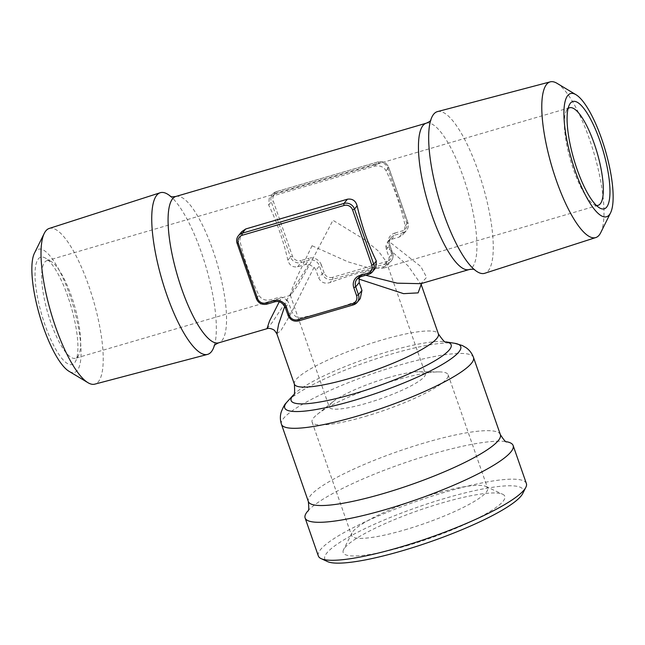 <?xml version="1.0" encoding="UTF-8"?>
<svg xmlns="http://www.w3.org/2000/svg" width="645" height="645" viewBox="0 0 645 645"><rect width="100%" height="100%" fill="white"/><g stroke="black" fill="none" stroke-linecap="round" stroke-linejoin="round"><path stroke-width="0.48" stroke-dasharray="3.23 2.42" d="M241.754 231.652L239.763 240.182A76.255 20.761 73.7 0 0 248.131 269.255A76.255 20.761 73.7 0 0 258.967 295.321C261.354 299.296 265.168 300.804 270.4 299.861L278.221 297.571L281.712 297.208L287.098 300.054L284.743 306.311M359.249 277.294L361.45 273.883L364.296 272.383L372.117 270.094L375.761 267.796M361.45 273.883L365.683 275.238M421.693 283.437L420.854 283.679L426.611 277.326L420.822 266.522L388.443 241.045L387.524 242.004L385.855 246.229L408.156 265.933L421.153 284.518M276.85 333.788L281.035 330.353L290.339 314.695L314.099 267.224L308.713 264.377L305.391 264.523L297.571 266.812C292.556 267.506 289.323 265.288 287.872 260.169A76.255 20.761 73.7 0 0 268.667 205.029L269.239 198.225L272.883 195.919L374.6 166.16C379.832 165.209 383.638 166.716 386.033 170.691A76.255 20.761 -106.3 0 1 405.237 225.831L403.246 234.361L399.287 237.054L391.467 239.343L388.443 241.045M308.713 264.377L282.486 307.004L272.15 322.524L266.982 328.7M279.229 301.868L281.712 297.208M287.098 300.054L288.791 303.158L291.532 311.035C293.757 315.929 296.99 318.138 301.239 317.679A76.255 13.384 -19.2 0 0 327.386 311.164A76.255 13.384 -19.2 0 0 356.008 301.65L360.241 298.627M596.407 205.449A50.834 13.843 -106.3 0 1 593.771 204.441A50.834 13.843 -106.3 0 1 570.551 160.428A50.834 13.843 -106.3 0 1 566.383 110.843A50.834 13.843 -106.3 0 1 568.06 108.578M600.729 232.66A81.117 22.083 73.7 0 0 594.077 153.542A81.117 22.083 73.7 0 0 557.03 83.326M437.471 111.609A84.229 22.93 -106.3 0 1 480.807 178.971A84.229 22.93 -106.3 0 1 488.233 270.803A84.229 22.93 -106.3 0 1 484.774 273.278M526.368 483.508A110.142 19.326 -19.2 0 0 415.993 501.479A110.142 19.326 -19.2 0 0 318.332 555.958M522.7 493.57A105.062 18.431 -19.2 0 0 417.936 507.051A105.062 18.431 -19.2 0 0 327.45 561.561M385.855 246.229L386.379 249.51L389.128 257.387L388.274 264.531L384.912 266.498A76.255 13.384 -19.2 0 0 330.143 282.518C324.959 284.131 321.146 282.623 318.703 277.987L315.961 270.11L314.099 267.224M307.858 510.977A110.142 19.326 160.8 0 1 308.221 510.566A110.142 19.326 160.8 0 1 402.762 463.497A110.142 19.326 160.8 0 1 506.091 441.656A110.142 19.326 160.8 0 1 506.639 441.752M67.975 296.853A55.922 15.222 73.7 0 0 45.545 258.161A55.922 15.222 73.7 0 0 41.861 315.123A55.922 15.222 73.7 0 0 75.667 361.111A55.922 15.222 73.7 0 0 67.975 296.853M71.627 296.756A50.834 13.843 73.7 0 0 51.229 261.58A50.834 13.843 73.7 0 0 46.892 260.685A50.834 13.843 73.7 0 0 47.883 313.357A50.834 13.843 73.7 0 0 75.441 358.265A50.834 13.843 73.7 0 0 78.617 355.169A50.834 13.843 73.7 0 0 71.627 296.756M34.443 253.162A64.169 17.471 -106.3 0 1 68.58 291.725A64.169 17.471 -106.3 0 1 77.247 370.504A64.169 17.471 -106.3 0 1 69.007 371.302M406.39 545.872A85.575 15.012 -19.2 0 0 502.632 494.239A85.575 15.012 -19.2 0 0 419.057 510.284A85.575 15.012 -19.2 0 0 343.6 549.621A85.575 15.012 -19.2 0 0 406.39 545.872M404.794 529.876A72.014 12.634 -19.2 0 0 487.62 488.176A72.014 12.634 -19.2 0 0 485.79 486.427A72.014 12.634 -19.2 0 0 415.453 499.923A72.014 12.634 -19.2 0 0 351.944 533.036A72.014 12.634 -19.2 0 0 351.598 535.543A72.014 12.634 -19.2 0 0 404.794 529.876M49.189 228.459A81.117 22.083 -106.3 0 1 91.05 292.685A81.117 22.083 -106.3 0 1 98.379 381.679A81.117 22.083 -106.3 0 1 94.742 384.162M312.043 245.729L297.982 274.996L292.258 288.331L290.613 295.305L297.611 285.679L310.31 263.579L332.957 220.292L363.772 239.118L378.26 250.969L386.323 261.709L382.936 268.288L368.142 267.707L347.986 261.838L312.043 245.729M365.288 416.444A72.014 12.634 -19.2 0 0 448.114 374.745A72.014 12.634 -19.2 0 0 439.31 371.907A72.014 12.634 -19.2 0 0 394.917 380.405A72.014 12.634 -19.2 0 0 317.235 414.421A72.014 12.634 -19.2 0 0 312.091 422.112A72.014 12.634 -19.2 0 0 365.288 416.444M387.79 377.752A50.834 8.917 -19.2 0 0 332.957 401.754A50.834 8.917 -19.2 0 0 329.329 407.189A50.834 8.917 -19.2 0 0 380.268 398.892A50.834 8.917 -19.2 0 0 425.345 373.753A50.834 8.917 -19.2 0 0 419.121 371.754A50.834 8.917 -19.2 0 0 387.79 377.752M214.366 345.567A84.229 22.93 73.7 0 0 215.091 342.656A84.229 22.93 73.7 0 0 206.045 267.078A84.229 22.93 73.7 0 0 172.933 198.547A84.229 22.93 73.7 0 0 170.748 196.491M356.008 301.65L353.379 304.843L298.603 320.871A8.474 8.014 39.4 0 1 288.041 315.284L285.3 307.407A8.474 8.014 -140.6 0 0 274.73 301.82L266.901 304.109A8.474 8.014 39.4 0 1 256.339 298.522L237.134 243.383L239.763 240.182M175.9 196.451A76.255 20.761 -106.3 0 1 217.236 263.805A76.255 20.761 -106.3 0 1 218.719 342.817M426.281 123.195A76.255 20.761 -106.3 0 1 467.617 190.549A76.255 20.761 -106.3 0 1 469.1 269.562M274.73 301.82L278.221 297.571M285.3 307.407L288.791 303.158M372.117 270.094L368.618 274.351L360.797 276.641A8.474 8.014 -140.6 0 0 360.636 276.689M360.797 276.641L364.296 272.383M287.872 260.169L290.5 256.976A8.474 8.014 -140.6 0 0 301.07 262.563L308.891 260.274A8.474 8.014 39.4 0 1 319.46 265.861L322.202 273.738A8.474 8.014 -140.6 0 0 332.772 279.325L387.54 263.297A8.474 8.014 -140.6 0 0 391.338 260.806A8.474 8.014 -140.6 0 0 392.62 253.13L389.878 245.253A8.474 8.014 39.4 0 1 391.16 237.586A8.474 8.014 39.4 0 1 394.958 235.086A1.693 0.46 73.7 0 0 394.756 233.087A10.167 9.619 -140.6 0 0 388.661 245.285L391.402 253.162L392.66 253.033L389.128 257.387M297.571 266.812L301.07 262.563A1.693 0.46 -106.3 0 0 300.868 260.564A6.781 6.41 39.4 0 1 292.411 256.089L273.214 200.95A6.781 6.41 39.4 0 1 277.277 192.815L378.994 163.056A6.781 6.41 39.4 0 1 387.443 167.531L406.648 222.67A6.781 6.41 39.4 0 1 402.585 230.797L394.756 233.087M391.467 239.343L394.958 235.086L402.786 232.797A1.693 0.46 73.7 0 0 402.585 230.797M399.287 237.054L402.786 232.797A8.474 8.014 -140.6 0 0 406.584 230.305A8.474 8.014 -140.6 0 0 407.866 222.63L406.648 222.67M268.667 205.029L271.295 201.837L273.214 200.95M292.411 256.089L290.5 256.976L271.295 201.837A8.474 8.014 -140.6 0 1 272.577 194.161L269.239 198.225M384.912 266.498L387.54 263.297A1.693 0.46 -106.3 0 0 387.339 261.298L332.57 277.326A1.693 0.46 -106.3 0 1 332.772 279.325L330.143 282.518M298.603 320.871L301.239 317.679M288.041 315.284L291.532 311.035M332.57 277.326A6.781 6.41 39.4 0 1 324.113 272.851L322.202 273.738L318.703 277.987M324.113 272.851L321.371 264.974L319.46 265.861L315.961 270.11M386.033 170.691L388.661 167.49A8.474 8.014 -140.6 0 0 378.099 161.903L276.382 191.67A8.474 8.014 -140.6 0 0 272.577 194.161L276.455 191.613A1.693 0.46 -106.3 0 1 277.277 192.815M374.6 166.16L378.099 161.903A1.693 0.46 -106.3 0 1 378.172 161.855A1.693 0.46 -106.3 0 1 378.994 163.056M305.391 264.523L308.891 260.274A1.693 0.46 -106.3 0 0 308.689 258.274L300.868 260.564M405.237 225.831L407.866 222.63L388.701 167.394L387.443 167.531M454.781 343.309A93.194 16.351 -19.2 0 0 367.344 361.789A93.194 16.351 -19.2 0 0 287.347 401.617M293.402 394.99L293.435 394.958A84.729 14.867 160.8 0 1 293.523 394.853A84.729 14.867 160.8 0 1 366.255 358.644A84.729 14.867 160.8 0 1 445.735 341.85A84.729 14.867 160.8 0 1 445.88 341.874M266.901 304.109L270.4 299.861M256.339 298.522L258.967 295.321M281.462 424.313A101.668 17.842 160.8 0 1 283.582 418.347A101.668 17.842 160.8 0 1 385.073 369.521A101.668 17.842 160.8 0 1 473.495 357.443M272.883 195.919L276.382 191.67A1.693 0.46 -106.3 0 1 276.455 191.613L378.172 161.855C383.049 160.911 386.565 162.758 388.701 167.394L407.898 222.533C408.801 225.428 408.366 228.016 406.584 230.305L403.246 234.361M386.379 249.51L389.878 245.253L388.661 245.285M321.371 264.974A10.167 9.619 -140.6 0 0 308.689 258.274M391.402 253.162A6.781 6.41 39.4 0 1 387.339 261.298M294.378 384.122A76.255 13.384 160.8 0 1 361.99 346.405A76.255 13.384 160.8 0 1 438.398 333.965M500.383 434.666A101.668 17.842 -19.2 0 0 411.97 446.751A101.668 17.842 -19.2 0 0 310.479 495.578A101.668 17.842 -19.2 0 0 308.35 501.536M360.628 274.714L356.991 279.132M593.771 204.441L599.455 207.851M566.383 110.843L569.333 104.901M429.909 123.364L430.634 120.454M474.252 269.521L472.067 267.465M387.524 242.004L391.16 237.586C389.443 239.747 389.032 242.27 389.911 245.156L392.66 253.033C393.563 255.928 393.119 258.516 391.338 260.806L388.274 264.531M51.229 261.58L45.545 258.161M78.617 355.169L75.667 361.111M351.944 533.036L343.6 549.621M485.79 486.427L502.632 494.239M569.559 107.755L46.892 260.685M598.109 205.336L382.936 268.288M290.613 295.305L75.441 358.265M332.957 401.754L317.235 414.421M419.121 371.754L439.31 371.907M506.752 441.793L506.091 441.656M307.786 511.082L308.221 510.566M215.091 342.656L214.092 345.938M172.933 198.547L170.32 196.322M290.306 295.144L329.329 407.189M386.323 261.709L425.345 373.753M312.091 422.112L351.598 535.543M448.114 374.745L487.62 488.176"/><path stroke-width="0.97" d="M245.713 228.967L241.754 231.652L238.416 235.715A8.474 8.014 39.4 0 1 242.214 233.216L245.713 228.967L347.429 199.2C352.444 198.515 355.685 200.724 357.128 205.844A76.255 20.761 -106.3 0 0 365.497 234.917A76.255 20.761 -106.3 0 0 376.333 260.983L375.761 267.796L372.423 271.851A8.474 8.014 39.4 0 1 368.618 274.351A1.693 0.46 73.7 0 1 368.545 274.399L372.423 271.851A8.474 8.014 39.4 0 0 373.705 264.184L376.333 260.983M365.683 275.238L397.207 283.171L420.854 283.679L469.1 269.562A76.255 20.761 -106.3 0 1 432.005 215.454A76.255 20.761 -106.3 0 1 426.281 123.195L175.9 196.451A76.255 20.761 -106.3 0 0 181.624 288.718A76.255 20.761 -106.3 0 0 218.719 342.817L266.982 328.7L269.546 320.968L279.229 301.868M284.743 306.311L278.616 324.217L276.85 333.779L294.378 384.122C294.878 392.144 294.555 395.772 293.402 394.99M285.3 307.407L286.509 307.375L289.258 315.252A6.781 6.41 -140.6 0 0 297.708 319.718L352.476 303.698A6.781 6.41 -140.6 0 0 356.548 295.563L358.459 294.684A8.474 8.014 39.4 0 1 357.177 302.352L360.241 298.627L361.958 290.427L359.209 282.55L359.249 277.294M421.153 284.518L418.113 292.878L403.56 293.652L358.862 279.059M600.035 141.174A55.922 15.222 -106.3 0 1 599.455 207.851A55.922 15.222 -106.3 0 1 573.913 159.444A55.922 15.222 -106.3 0 1 569.333 104.901A55.922 15.222 -106.3 0 1 600.035 141.174M568.06 108.578A50.834 13.843 -106.3 0 1 569.559 107.755A50.834 13.843 -106.3 0 1 594.295 143.827A50.834 13.843 -106.3 0 1 598.109 205.336A50.834 13.843 -106.3 0 1 596.407 205.449M575.993 94.71L557.03 83.326A81.117 22.083 73.7 0 0 550.258 81.85A81.117 22.083 73.7 0 0 546.621 84.334A81.117 22.083 73.7 0 0 553.95 173.328A81.117 22.083 73.7 0 0 595.811 237.553A81.117 22.083 73.7 0 0 599.14 235.167A81.117 22.083 73.7 0 0 600.729 232.66L610.557 212.85A64.169 17.471 73.7 0 0 605.3 150.261A64.169 17.471 73.7 0 0 575.993 94.71A64.169 17.471 73.7 0 0 567.753 95.508A64.169 17.471 73.7 0 0 576.42 174.287A64.169 17.471 73.7 0 0 610.557 212.85M595.811 237.553L484.774 273.278A84.229 22.93 -106.3 0 1 472.067 267.465A84.229 22.93 -106.3 0 1 443.639 213.568A84.229 22.93 -106.3 0 1 429.909 123.364A84.229 22.93 -106.3 0 1 437.471 111.609L550.258 81.85M305.101 517.967L318.332 555.958A110.142 19.326 -19.2 0 0 321.129 558.626A110.142 19.326 -19.2 0 0 399.69 547.291A110.142 19.326 -19.2 0 0 525.836 487.346A110.142 19.326 -19.2 0 0 526.368 483.508L513.138 445.526A110.142 19.326 160.8 0 1 510.84 451.984A110.142 19.326 160.8 0 1 386.46 509.3A110.142 19.326 160.8 0 1 305.101 517.967A110.142 19.326 160.8 0 1 307.858 510.977M321.129 558.626L327.45 561.561A105.062 18.431 -19.2 0 0 402.383 550.749A105.062 18.431 -19.2 0 0 522.7 493.57L525.836 487.346M506.639 441.752A110.142 19.326 160.8 0 1 513.138 445.526M207.529 354.403L94.742 384.162A81.117 22.083 -106.3 0 1 87.97 382.695L69.007 371.302A64.169 17.471 -106.3 0 1 39.7 315.752A64.169 17.471 -106.3 0 1 34.443 253.162L44.271 233.353A81.117 22.083 -106.3 0 1 45.86 230.854A81.117 22.083 -106.3 0 1 49.189 228.459L160.226 192.734A84.229 22.93 73.7 0 0 156.767 195.217A84.229 22.93 73.7 0 0 166.708 294.596A84.229 22.93 73.7 0 0 207.529 354.403A84.229 22.93 73.7 0 0 214.366 345.567M87.97 382.695A81.117 22.083 -106.3 0 1 50.923 312.47A81.117 22.083 -106.3 0 1 44.271 233.353M170.748 196.491A84.229 22.93 73.7 0 0 160.226 192.734M256.339 298.522L237.134 243.383A8.474 8.014 39.4 0 1 238.416 235.715C236.634 237.997 236.199 240.585 237.102 243.479L238.352 243.35L257.557 298.49A6.781 6.41 -140.6 0 0 266.006 302.957L273.835 300.667A10.167 9.619 39.4 0 1 286.509 307.375M360.636 276.689A8.474 8.014 -140.6 0 0 356.991 279.132A8.474 8.014 -140.6 0 0 355.717 286.807L359.209 282.55M274.73 301.82A1.693 0.46 -106.3 0 1 274.657 301.868A1.693 0.46 -106.3 0 1 273.835 300.667M266.901 304.109A1.693 0.46 -106.3 0 1 266.828 304.158A1.693 0.46 -106.3 0 1 266.006 302.957M356.548 295.563L353.799 287.686A10.167 9.619 39.4 0 1 359.902 275.488L367.723 273.198A1.693 0.46 73.7 0 0 368.545 274.399L360.724 276.689A1.693 0.46 73.7 0 0 360.797 276.641M367.723 273.198A6.781 6.41 -140.6 0 0 371.786 265.063L373.705 264.184L354.5 209.044L357.128 205.844M359.902 275.488A1.693 0.46 73.7 0 0 360.724 276.689L356.991 279.132M353.799 287.686L355.717 286.807L358.459 294.684L361.958 290.427M371.786 265.063L352.589 209.923A6.781 6.41 -140.6 0 0 344.132 205.457A1.693 0.46 -106.3 0 1 343.93 203.457L347.429 199.2M344.132 205.457L242.415 235.215A1.693 0.46 73.7 0 1 242.214 233.216L343.93 203.457A8.474 8.014 39.4 0 1 354.5 209.044L352.589 209.923M445.88 341.874A84.729 14.867 160.8 0 1 449.388 349.792A84.729 14.867 160.8 0 1 353.71 393.885A84.729 14.867 160.8 0 1 293.427 394.958L287.347 401.617A93.194 16.351 -19.2 0 0 286.654 402.416A93.194 16.351 -19.2 0 0 353.549 400.553A93.194 16.351 -19.2 0 0 458.797 352.049A93.194 16.351 -19.2 0 0 454.781 343.309L445.872 341.874M288.041 315.284L285.259 307.504C282.623 302.553 279.083 300.675 274.657 301.868L266.828 304.158C261.951 305.101 258.435 303.255 256.299 298.619L257.557 298.49M454.781 343.309L462.352 345.535L466.077 347.671C469.487 350.058 471.963 353.315 473.495 357.443A101.668 17.842 160.8 0 1 383.34 407.721A101.668 17.842 160.8 0 1 281.462 424.313L308.35 501.536A101.668 17.842 -19.2 0 0 396.772 489.45A101.668 17.842 -19.2 0 0 498.262 440.632A101.668 17.842 -19.2 0 0 500.383 434.666C503.947 440.229 506.075 442.599 506.752 441.793M352.476 303.698A1.693 0.46 73.7 0 0 353.307 304.9A1.693 0.46 73.7 0 0 353.379 304.843A8.474 8.014 39.4 0 0 357.177 302.352L353.307 304.9L298.53 320.92A1.693 0.46 -106.3 0 1 297.708 319.718M242.415 235.215A6.781 6.41 -140.6 0 0 238.352 243.35M298.603 320.871A1.693 0.46 -106.3 0 1 298.53 320.92C293.652 321.863 290.137 320.017 288.001 315.381L289.258 315.252M421.161 284.461L438.398 333.965A76.255 13.384 160.8 0 1 350.703 378.123A76.255 13.384 160.8 0 1 294.378 384.122M266.982 328.7C266.361 328.998 269.336 327.031 274.447 330.313L276.85 333.788M421.129 284.703L421.862 283.276M430.908 120.075C430.691 120.881 429.143 121.921 426.281 123.195M469.1 269.562C472.124 269.078 473.986 269.126 474.68 269.691M287.347 401.617L286.146 403.004C284.888 403.972 283.252 406.971 281.22 411.986C280.011 415.993 280.091 420.105 281.462 424.313M308.35 501.536C309.011 508.107 308.826 511.291 307.786 511.082M438.398 333.965C442.994 340.568 445.501 343.204 445.921 341.882M214.092 345.938C214.309 345.131 215.857 344.091 218.719 342.817M170.32 196.322C170.941 196.886 172.796 196.927 175.9 196.451M473.495 357.443L500.383 434.666"/></g></svg>

